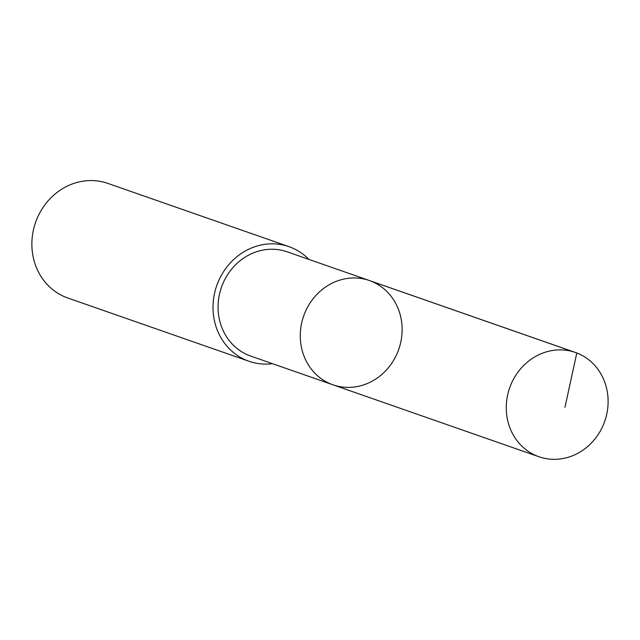 <?xml version="1.0" encoding="UTF-8"?>
<svg xmlns="http://www.w3.org/2000/svg" width="640" height="640" viewBox="0 0 640 640"><rect width="100%" height="100%" fill="white"/><g stroke="black" fill="none" stroke-linecap="round" stroke-linejoin="round"><path stroke-width="0.96" d="M332.992 384.816L250.776 356.104A55.224 50.368 -70.8 0 1 218.184 310.824A55.224 50.368 -70.8 0 1 287.192 251.824L369.408 280.536A55.224 50.376 109.2 0 0 303.64 316.064A55.224 50.376 109.2 0 0 332.992 384.816A55.224 50.376 109.2 0 0 402.008 325.816A55.224 50.376 109.2 0 0 369.408 280.536A55.224 50.376 109.2 0 0 303.64 316.064A55.224 50.376 109.2 0 0 332.992 384.816L538.976 456.752A55.232 50.384 -70.8 0 1 506.376 411.464A55.232 50.384 -70.8 0 1 575.392 352.456A55.232 50.384 -70.8 0 1 608 397.752A55.232 50.384 -70.8 0 1 538.976 456.752M272.472 363.672A60.696 55.368 -70.8 0 1 248.976 361.272A60.696 55.368 -70.8 0 1 213.144 311.496A60.696 55.368 -70.8 0 1 288.992 246.656A60.696 55.368 -70.8 0 1 308.88 259.4M248.976 361.272L67.824 298.016A60.696 55.368 -70.8 0 1 32 248.24A60.696 55.368 -70.8 0 1 107.848 183.4L288.992 246.656M370.808 281.048L576.8 352.976L564.968 407.32M369.408 280.536L575.392 352.456"/></g></svg>
